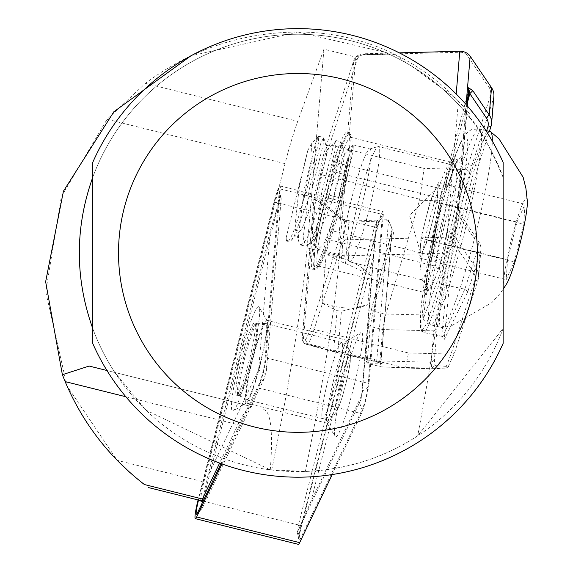 <?xml version="1.0" encoding="UTF-8"?>
<svg xmlns="http://www.w3.org/2000/svg" width="573" height="573" viewBox="0 0 573 573"><rect width="100%" height="100%" fill="white"/><g stroke="black" fill="none" stroke-linecap="round" stroke-linejoin="round"><path stroke-width="0.43" stroke-dasharray="2.87 2.15" d="M256.367 336.387A53.826 5.623 -76 0 0 259.103 307.149A53.826 5.623 -76 0 0 248.453 328.257A53.826 5.623 -76 0 0 234.794 381.503A53.826 5.623 -76 0 0 233.204 411.027A53.826 5.623 -76 0 0 256.367 336.387M247.858 379.505A42.61 4.455 104 0 1 266.71 320.3A42.61 4.455 104 0 1 267.104 320.644A42.61 4.455 104 0 1 264.941 343.786A42.61 4.455 104 0 1 246.605 402.869A42.61 4.455 104 0 1 246.089 402.991A42.61 4.455 104 0 1 247.858 379.505M221.056 463.593L259.111 384.01A13.458 1.404 -76 0 0 264.089 366.591A13.458 1.404 -76 0 0 264.862 361.456L279.13 192.578A13.458 1.404 -76 0 0 279.108 190.573A13.458 1.404 -76 0 0 274.46 202.341L198.544 500.064M266.445 370.273L281.171 198.981L281.121 197.864L280.24 197.599L201.059 508.101L201.983 508.616L202.369 508.015L264.067 378.982L266.445 370.273M337.805 407.188A53.826 5.623 104 0 1 360.969 332.548A53.826 5.623 104 0 1 359.378 362.072A53.826 5.623 104 0 1 345.72 415.318A53.826 5.623 104 0 1 335.069 436.418A53.826 5.623 104 0 1 337.805 407.188M346.314 364.07A42.61 4.455 -76 0 0 348.083 340.584A42.61 4.455 -76 0 0 347.567 340.706A42.61 4.455 -76 0 0 329.231 399.789A42.61 4.455 -76 0 0 327.068 422.931A42.61 4.455 -76 0 0 327.462 423.275A42.61 4.455 -76 0 0 346.314 364.07M359.479 402.776L361.756 397.648L362.093 394.124L376.633 221.629L374.284 227.588L298.311 525.498L297.451 532.131L359.479 402.776L362.122 409.695A13.458 1.404 -76 0 0 367.1 392.269A13.458 1.404 -76 0 0 367.873 387.14L382.148 218.256A13.458 1.404 -76 0 0 381.625 216.136A13.458 1.404 -76 0 0 377.471 228.025L301.505 525.935A13.458 1.404 -76 0 0 299.256 539.716A13.458 1.404 -76 0 0 300.424 538.72L362.122 409.695M222.009 463.944L258.351 387.935A17.942 1.877 -76 0 0 264.984 364.707A17.942 1.877 -76 0 0 266.022 357.86L280.29 188.983A17.942 1.877 -76 0 0 279.996 185.939A17.942 1.877 -76 0 0 274.066 202.011L198.093 499.914A17.942 1.877 -76 0 0 198.086 499.95M332.233 474.537L361.362 413.62A17.942 1.877 -76 0 0 367.995 390.392A17.942 1.877 -76 0 0 369.033 383.545L383.301 214.667A17.942 1.877 -76 0 0 383.015 211.623A17.942 1.877 -76 0 0 377.077 227.696L301.104 525.599A17.942 1.877 -76 0 0 298.361 544.35M361.606 395.563L373.36 256.518L310.81 501.805L361.606 395.563L361.756 397.648M381.625 216.136L376.676 221.35L373.36 256.518M310.81 501.805L297.451 532.131L297.781 531.801L300.424 538.72M270.349 230.84L207.798 476.12L258.595 369.879L270.349 230.84L280.24 197.599M265.371 373.617L258.595 369.879M201.059 508.101L202.076 503.295M203.394 497.02L207.798 476.12M242.515 367.408A37.001 3.868 -76 0 0 239.27 395.492A37.001 3.868 -76 0 0 239.371 395.535A37.001 3.868 -76 0 0 254.133 351.851A37.001 3.868 -76 0 0 257.277 323.724A37.001 3.868 -76 0 0 257.17 323.716A37.001 3.868 -76 0 0 242.515 367.408M250.243 369.893A39.243 4.104 -76 0 0 246.798 399.682A39.243 4.104 -76 0 0 246.906 399.725A39.243 4.104 -76 0 0 262.563 353.391A39.243 4.104 -76 0 0 265.893 323.566A39.243 4.104 -76 0 0 265.779 323.552A39.243 4.104 -76 0 0 250.243 369.893M251.454 351.077A37.431 3.911 -76 0 0 254.842 322.749A37.431 3.911 -76 0 0 239.707 366.813A37.431 3.911 -76 0 0 236.764 395.255A37.431 3.911 -76 0 0 251.454 351.077M420.976 238.167L419.629 258.065L427.702 240.273L432.414 221.429A33.642 3.517 -76 0 0 437.801 192.643A33.642 3.517 -76 0 0 436.468 188.094A33.642 3.517 -76 0 0 434.434 191.59A33.642 3.517 -76 0 0 425.689 219.33L420.976 238.167L507.542 259.755L506.195 279.645L514.268 261.854L523.686 224.172L525.04 204.282L516.961 222.066L507.542 259.755M358.189 202.333A59.427 6.21 -76 0 0 349.408 261.66A59.427 6.21 -76 0 0 349.752 261.854A59.427 6.21 -76 0 0 370.065 206.051A59.427 6.21 -76 0 0 378.502 146.523A59.427 6.21 -76 0 0 378.116 146.545A59.427 6.21 -76 0 0 358.189 202.333M351.142 200.607A54.944 5.744 -76 0 0 343.026 255.451A54.944 5.744 -76 0 0 343.334 255.637A54.944 5.744 -76 0 0 362.122 204.038A54.944 5.744 -76 0 0 369.922 149.009A54.944 5.744 -76 0 0 369.564 149.023A54.944 5.744 -76 0 0 351.142 200.607M490.252 131.632A100.92 10.55 -76 0 0 455.757 226.399A100.92 10.55 -76 0 0 441.425 327.477A100.92 10.55 -76 0 0 441.89 327.491A100.92 10.55 -76 0 0 475.927 232.702A100.92 10.55 -76 0 0 492.307 141.073M527.361 201.316A44.852 4.691 -76 0 0 511.13 240.56A44.852 4.691 -76 0 0 506.904 283.37M440.644 261.517L435.759 276.695L425.445 294.465L441.79 205.277L447.105 187.414L457.275 158.879L455.571 191.518L439.641 265.886L438.653 277.604L423.096 319.311L436.547 221.636L446.618 180.166L445.966 191.074L446.818 188.481M446.267 236.907L447.291 232.351L458.386 101.092L469.839 114.192L469.631 117.537A218.657 218.657 0 0 0 170.331 75.342A218.657 218.657 0 0 0 114.844 372.464L145.979 410.161L270.284 469.817L305.388 471.45C346.923 469.574 384.361 457.712 417.696 435.852C431.798 360.926 440.838 300.037 444.806 253.202L446.267 236.907A7.85 6.554 4.8 0 1 451.832 240.245L473.183 271.695A14.576 12.169 4.8 0 1 474.645 280.978L451.08 354.05L445.336 368.933L431.634 368.138L431.132 362.222L433.782 330.85L436.096 315.279L459.181 201.281L466.673 169.508L490.237 96.436A14.576 12.169 -175.2 0 0 488.776 87.153L467.425 55.696A7.85 6.554 -175.2 0 0 460.155 52.25L364.306 54.736A7.85 6.554 -175.2 0 0 357.215 59.406L329.647 144.89A33.642 3.517 -76 0 0 321.868 174.829L316.948 198.91L345.046 220.197L348.9 221.157L348.921 222.238L388.544 220.763A2.242 0.473 87.8 0 1 388.322 219.667L393.579 232.982A2.242 0.852 -165.3 0 1 391.825 231.65L391.825 231.65A2.242 0.852 -165.3 0 1 391.889 231.528L380.945 361.019L367.135 360.825L366.018 355.375L368.675 323.953L371.454 309.649L391.889 231.528L392.276 228.935L388.544 220.763L376.647 361.556L381.081 361.47L380.945 361.019A2.242 2.213 90.8 0 0 382.52 363.891L376.311 361.871A2.242 0.43 -76.6 0 1 376.311 361.871L337.791 352.71L337.934 352.352L376.647 361.556A2.242 0.43 -76.6 0 1 376.325 361.878L337.791 352.71L341.408 311.239L367.887 304.621L370.38 275.047L345.455 263.372A44.852 24.245 17.9 0 0 341.164 261.84L326.187 254.004L322.026 303.217L337.039 310.616L333.608 351.235L337.927 352.374L333.93 351.75L333.615 351.299M317.191 224.136A66.16 6.919 -76 0 0 311.612 258.036A66.16 6.919 -76 0 0 313.388 269.124L312.987 257.406L317.191 224.136A70.644 7.385 104 0 1 346.894 132.012L348.613 133.094L349.057 134.096L347.768 131.955A66.16 6.919 -76 0 0 346.894 132.012M346.729 161.643L343.098 177.007A66.16 6.919 -76 0 0 344.574 169.794L346.729 161.643L347.045 160.755L348.463 160.404L348.671 157.94A63.918 6.683 104 0 1 330.793 231.685L333.063 230.991L330.17 239.972A61.676 6.446 104 0 1 318.846 265.815A61.676 6.446 104 0 1 318.108 265.979A61.676 6.446 104 0 1 317.098 255.522A61.676 6.446 104 0 1 335.885 172.301L338.779 163.326A61.676 6.446 104 0 1 350.841 137.319A61.676 6.446 104 0 1 351.414 137.814A61.676 6.446 104 0 1 351.843 147.777A61.676 6.446 104 0 1 333.063 230.991L436.576 256.804L452.555 172.888L452.004 162.539L451.574 162.646L442.299 189.133L439.871 198.229L424.099 292.187L424.45 292.495L434.155 265.901L436.576 256.804L440.931 260.45M330.793 231.685L327.899 240.66A63.918 6.683 104 0 1 316.167 267.441A63.918 6.683 104 0 1 314.355 256.776A63.918 6.683 104 0 1 333.823 170.532L336.716 161.557A63.918 6.683 104 0 1 349.817 135.113A63.918 6.683 104 0 1 350.404 137.42L350.612 134.956L349.272 134.411L355.797 57.157L363.884 54.456L395.678 54.822L297.924 32.016C241.498 32.539 190.651 49.643 145.392 83.343L107.079 119.284L61.354 196.632L45.733 291.779L66.955 385.837L117.178 460.341L203.888 481.957L285.053 163.656A67.277 7.034 104 0 1 297.724 121.326L323.938 49.163L355.89 57.128M343.098 177.007A70.644 7.385 104 0 1 313.388 269.124M348.463 160.404A70.644 7.385 104 0 1 331.244 232.81A70.644 7.385 104 0 1 315.222 269.654A70.644 7.385 104 0 1 314.068 257.678A70.644 7.385 104 0 1 330.277 179.972A70.644 7.385 104 0 1 349.401 132.564A70.644 7.385 104 0 1 350.612 134.956M318.473 136.403L311.325 143.909L312.235 158.714L303.275 200.786L306.612 190.2L318.294 143.902L318.76 136.252L315.687 142.899L304.292 188.925L298.375 236.663L299.042 242.494L300.832 245.036L306.756 239.099L323.924 194.519L335.606 148.214L335.785 140.722L332.999 147.218L321.603 193.244L315.694 240.982L316.353 246.813L318.144 249.355L324.067 243.418L341.236 198.831L352.918 152.533L353.383 144.89L350.318 151.537L338.915 197.556L326.417 194.44L337.819 148.421L340.892 141.775L340.426 149.417L328.744 195.715L311.576 240.302L308.417 244.836L305.653 246.24L303.196 237.867L309.105 190.129L320.508 144.102L323.58 137.456L323.115 145.098L311.433 191.403L294.257 235.983L291.105 240.524L288.341 241.921L286.178 237.573L307.794 150.477L299.163 187.715L295.045 225.862L295.625 230.239L299.88 231.306L302.3 227.947L316.561 192.607L326.445 155.906L326.99 149.954L324.963 155.254L316.475 192.034L312.357 230.174L312.937 234.55L317.191 235.618L319.612 232.266L333.873 196.926L343.757 160.218L344.309 154.273L342.274 159.573L333.787 196.353L338.915 197.556M347.525 160.877L349.745 134.533M348.671 157.94L350.404 137.42M469.631 117.537C478.476 125.859 489.643 145.814 503.13 177.394L503.13 343.399A224.265 224.265 0 0 1 92.719 343.399L92.719 328.436A218.657 218.657 0 0 0 503.13 328.436L417.696 435.852M503.13 177.394A218.657 218.657 0 0 0 92.719 177.394L92.719 162.431A224.265 224.265 0 0 1 503.13 162.431L503.13 177.394M305.388 471.45A482.172 50.403 -76 0 0 339.488 255.938L340.971 238.382L345.791 239.851L446.159 237.236M469.839 114.192A220.899 220.899 0 0 0 297.924 32.016L190.859 55.853M106.958 370.502L251.834 406.622A190.623 19.926 -76 0 0 237.974 424.7L219.631 463.07M129.892 472.517L133.53 475.705M139.991 481.062L142.713 483.218M201.144 500.709A17.942 1.877 104 0 1 203.888 481.957M89.137 366.054L251.834 406.622M270.284 469.817A381.253 39.852 -76 0 0 263.723 409.588M395.678 54.822L455.814 98.42L458.386 101.092M271.695 469.996A482.172 50.403 -76 0 0 307.149 247.873L323.938 49.163M311.325 143.909L307.794 150.477M303.275 200.786A54.944 5.744 104 0 1 287.295 241.663A54.944 5.744 104 0 1 286.178 237.573M347.045 160.755L340.512 238.01L340.971 238.382M337.791 352.71L304.693 343.9L307.601 343.635A33.642 3.517 -76 0 0 314.054 329.439L341.615 243.955A7.85 6.554 4.8 0 1 345.791 239.851M326.417 194.44L333.787 196.353M356.084 56.87A11.216 9.361 4.8 0 1 363.941 53.769L399.266 52.852M340.512 238.01A11.216 9.361 -175.2 0 0 338.528 241.297L310.967 326.782A30.276 3.166 104 0 1 305.158 339.56L302.121 339.832L314.111 197.929L319.24 172.874A30.276 3.166 104 0 1 326.245 145.929L353.813 60.444A11.216 9.361 4.8 0 1 355.797 57.157M345.046 220.197L344.609 221.164L348.921 222.238L345.455 263.372M344.609 221.164L341.164 261.84M493.89 96.278A17.942 14.977 4.8 0 1 493.324 99.086L469.767 172.158L466.673 169.508L424.056 168.433L419.565 200.278L385.873 314.276L382.592 329.561L379.942 360.933L381.174 366.827L405.512 368.045L408.463 352.982L314.054 329.439L310.967 326.782M469.767 172.158L462.347 200.736L439.255 314.742L437.027 328.845L434.377 360.216L434.964 365.581L448.337 366.505L445.006 369.055L405.383 368.059L307.601 343.635L305.158 339.56M393.579 232.982L373.145 311.103L370.201 326.445L367.551 357.867L368.518 363.676L381.425 366.87M486.642 130.73L475.218 166.156L447.857 272.411L441.769 335.728L442.8 336.53L464.818 289.186L477.373 250.258A14.712 12.284 -175.2 0 0 475.905 240.889L459.453 216.651L458.622 210.248L467.425 106.069M448.337 366.505L454.482 353.018L478.047 279.946A17.942 14.977 -175.2 0 0 478.613 277.139A17.942 14.977 -175.2 0 0 476.249 268.522L454.898 237.064A11.216 9.361 -175.2 0 0 447.291 232.351M467.081 105.676L458.407 208.336L462.103 217.067L478.548 241.297A17.942 14.977 4.8 0 1 480.912 249.914A17.942 14.977 4.8 0 1 480.346 252.722L467.79 291.657L444.233 339.51L450.471 274.467L478.469 165.239L489.378 131.41M458.407 208.336L458.644 210.943L458.407 208.336M337.039 310.616A44.852 24.245 17.9 0 0 341.408 311.239M468.807 89.682L449.547 162.001A109.887 8.882 -78.1 0 0 420.732 311.347A109.887 8.882 -78.1 0 0 439.362 282.575A2.242 1.225 14.9 0 0 441.446 284.265L459.453 216.651L462.103 217.067M333.901 351.743L304.693 343.9L302.207 340.283L304.693 343.9L304.951 343.542L333.608 351.235M408.463 352.982L451.08 354.05L454.482 353.018M381.489 366.878L431.634 368.138L434.964 365.581M385.951 314.018L436.096 315.279L439.255 314.742M419.565 200.278L459.181 201.281L462.347 200.736M316.948 198.91L317.048 200.357L315.086 200.951L314.018 198.573L302.078 339.889M322.026 303.217L332.462 305.817A44.852 24.245 17.9 0 0 367.887 304.621M370.38 275.047A44.852 24.245 17.9 0 0 336.616 256.604L326.187 254.004M304.693 343.9L304.951 343.542L304.693 343.9M302.207 340.283L304.951 343.542M427.702 240.273L514.268 261.854M437.12 202.591L438.474 182.694L430.402 200.486L425.689 219.33A33.642 3.517 -76 0 0 420.303 248.116A33.642 3.517 -76 0 0 420.439 252.371A33.642 3.517 -76 0 0 423.662 249.169A33.642 3.517 -76 0 0 432.414 221.429L437.12 202.591L523.686 224.172M419.629 258.065L506.195 279.645M430.402 200.486L516.961 222.066M438.474 182.694L525.04 204.282M266.903 367.866L264.862 361.456M266.022 357.86L369.033 383.545M274.066 202.011L377.077 227.696M280.29 188.983L383.301 214.667M258.351 387.935L361.362 413.62M198.093 499.914L301.104 525.599M376.583 222.775L382.148 218.256M374.284 227.588L377.471 228.025M362.315 391.653L367.873 387.14M298.311 525.498L301.505 525.935M278.872 203.802L274.46 202.341M281.171 198.981L279.13 192.578M202.899 501.712L202.441 501.554M202.369 508.015L197.413 513.036M264.067 378.982L259.111 384.01M241.355 367.114A37.001 3.868 -76 0 0 238.21 395.241A37.001 3.868 -76 0 0 252.965 351.564A37.001 3.868 -76 0 0 256.11 323.437A37.001 3.868 -76 0 0 241.355 367.114M325.987 388.781A39.243 4.104 -76 0 0 322.649 418.612A39.243 4.104 -76 0 0 338.306 372.278A39.243 4.104 -76 0 0 341.637 342.446A39.243 4.104 -76 0 0 325.987 388.781M338.564 389.117A28.034 2.929 -76 0 0 337.074 409.788A28.034 2.929 -76 0 0 347.367 377.335A28.034 2.929 -76 0 0 348.857 356.664A28.034 2.929 -76 0 0 338.564 389.117M429.607 220.139A59.427 6.21 -76 0 0 421.162 279.66A59.427 6.21 -76 0 0 441.482 223.857A59.427 6.21 -76 0 0 449.92 164.329A59.427 6.21 -76 0 0 429.607 220.139M444.935 223.699A100.92 10.55 -76 0 0 430.602 324.776A100.92 10.55 -76 0 0 465.104 230.009A100.92 10.55 -76 0 0 479.436 128.932A100.92 10.55 -76 0 0 444.935 223.699M439.641 265.886A68.402 7.148 -76 0 0 451.037 226.292A68.402 7.148 -76 0 0 461.953 160.297A68.402 7.148 -76 0 0 445.966 191.074M441.79 205.277A68.402 7.148 -76 0 0 437.364 222.016A68.402 7.148 -76 0 0 426.276 283.27A68.402 7.148 -76 0 0 435.759 276.695M438.653 277.604A89.703 9.376 -76 0 0 453.164 226.958A89.703 9.376 -76 0 0 467.511 140.629A89.703 9.376 -76 0 0 446.954 179.356M368.675 323.953A2.242 1.869 -175.2 0 0 368.618 324.103A2.242 1.869 -175.2 0 0 368.546 324.454A2.242 1.869 -175.2 0 0 370.201 326.445L382.599 329.532L433.782 330.85L437.027 328.845M366.018 355.375A2.242 1.869 -175.2 0 0 365.961 355.532A2.242 1.869 -175.2 0 0 365.889 355.883A2.242 1.869 -175.2 0 0 367.551 357.867L379.942 360.954M377.406 361.771L377.449 362.15L376.325 361.878M467.79 291.657L464.818 289.186L441.446 284.265A112.136 9.068 101.9 0 1 423.526 332.476A112.136 9.068 101.9 0 1 422.437 313.624A112.136 9.068 101.9 0 1 451.839 161.235L467.84 101.149M438.195 269.289L434.155 265.901L330.17 239.972L327.899 240.66M145.392 83.343L297.724 121.326M444.806 253.202L339.488 255.938L307.149 247.873M107.079 119.284L285.053 163.656M125.852 396.745L237.974 424.7M447.105 187.414L442.299 189.133L338.779 163.326L336.716 161.557M363.884 54.456L363.941 53.769L364.306 54.736M357.215 59.406L353.813 60.444L347.768 131.955M341.615 243.955L338.528 241.297L344.574 169.794M326.245 145.929L329.647 144.89L424.056 168.433M319.24 172.874L321.868 174.829L419.78 199.239M371.454 309.649A2.242 0.852 -165.3 0 0 371.39 309.771A2.242 0.852 -165.3 0 0 373.145 311.103L385.873 314.276M444.333 196.632L439.871 198.229L335.885 172.301L333.823 170.532M348.9 221.157L388.322 219.667M367.135 360.825A2.242 2.213 90.8 0 0 368.704 363.697L382.52 363.891M439.362 282.575L458.622 210.248M449.547 162.001A2.242 1.225 -165.1 0 1 449.569 161.887A2.242 1.225 -165.1 0 1 451.839 161.235L475.218 166.156L478.469 165.239M474.645 280.978L478.047 279.946L480.346 252.722L477.373 250.258M491.025 126.311L493.324 99.086L490.237 96.436M451.832 240.245L454.898 237.064L466.1 104.551M475.905 240.889L478.548 241.297L476.249 268.522L473.183 271.695M456.187 94.015L455.814 98.42M315.086 200.951L303.239 341.078M344.595 221.221L317.048 200.357M434.377 360.216L431.132 362.222L379.942 360.933M488.776 87.153L491.534 87.662M467.425 55.696L470.182 56.211M460.155 52.25L459.797 51.283M314.097 199.605L316.976 198.724M332.462 305.817L331.71 308.138M336.616 256.604L335.871 258.924M267.104 320.644L259.103 307.149M347.567 340.706L360.969 332.548M266.71 320.3L348.083 340.584M279.996 185.939L383.015 211.623M246.089 402.991L327.462 423.275M297.301 532.661L299.256 539.716M327.068 422.931L335.069 436.418M281.121 197.864L279.108 190.573M201.983 508.616L196.74 514.16M246.605 402.869L233.204 411.027M236.764 395.255L239.371 395.535M239.27 395.492L246.798 399.682M246.906 399.725L322.649 418.612L333.114 416.084L336.723 411.457L339.359 405.548L342.496 396.215L347.489 377.063L350.261 361.828L350.497 352.617L349.695 349.594L341.637 342.446L265.893 323.566M254.842 322.749L257.277 323.724M420.439 252.371L409.545 215.512L436.468 188.094M349.752 261.854L421.162 279.66L425.897 282.955L426.684 284.674C425.531 279.517 429.105 258.638 437.407 222.038L443.867 198.222M343.026 255.451L349.408 261.66M441.89 327.491L452.384 325.299L491.892 302.623L499.584 294.071L503.13 289.286M423.096 319.311L426.362 322.8L430.602 324.776L441.425 327.477M446.238 190.408C453.773 168.899 457.404 159.595 457.147 162.503L455.642 163.642L449.92 164.329L378.502 146.523M468.821 89.581L449.569 161.887C434.828 219.66 425.202 269.568 420.689 311.619L420.525 328.272L421.8 331.423L423.526 332.476L442.8 336.53M318.846 265.815L316.167 267.441M315.222 269.654L313.202 269.152M300.832 245.036L305.653 246.24M318.144 249.355L343.334 255.637M336.072 140.571L340.892 141.775M318.76 136.252L323.58 137.456M353.383 144.89L369.922 149.009M351.414 137.814L349.817 135.113M287.295 241.663L288.341 241.921M299.88 231.306L291.105 240.524M327.19 150.004L323.766 137.721M317.191 235.618L308.417 244.836M344.502 154.323L341.078 142.04M299.042 242.494L295.625 230.239M335.785 140.722L326.99 149.954M316.353 246.813L312.937 234.55M353.097 145.033L344.309 154.273M349.401 132.564L347.381 132.062M392.276 228.935L371.39 309.771L368.546 324.454L365.889 355.883L365.861 359.708L366.949 362.688L368.525 363.676L381.174 366.827M348.613 133.094L348.384 132.7M318.108 265.979L424.45 292.495M350.841 137.319L452.004 162.539M392.269 229.057L381.081 361.47L382.105 363.504L377.449 362.15M445.02 369.055L405.412 368.059M480.912 249.914L478.613 277.139M424.099 292.187L425.445 294.465M457.275 158.879L451.574 162.646M441.769 335.728L444.233 339.51M448.738 366.348L445.336 368.933M446.618 180.166L459.954 143.766L464.538 135.622L468.162 131.647L471.787 129.484L479.436 128.932L485.854 130.529M369.564 149.023L378.116 146.545M257.17 323.716L265.779 323.552"/><path stroke-width="0.86" d="M198.086 499.95A17.942 1.877 -76 0 0 195.35 518.665A17.942 1.877 -76 0 0 196.654 516.968L222.009 463.944M198.544 500.064L198.494 500.25A13.458 1.404 -76 0 0 196.74 514.16A13.458 1.404 -76 0 0 197.413 513.036L221.056 463.593M195.35 518.665L298.361 544.35A17.942 1.877 -76 0 0 299.665 542.645L332.233 474.537M202.076 503.295L203.394 497.02M503.13 289.286L506.904 283.37A44.852 4.691 -76 0 0 520.098 243.36A44.852 4.691 -76 0 0 527.361 201.316L525.921 188.424L523.149 177.265L498.911 138.695L490.674 131.833A100.92 10.55 -76 0 0 490.252 131.632L485.854 130.529M142.713 483.218L144.417 484.543C109.028 457.132 82.605 422.824 65.143 381.604L62.371 374.706L89.137 366.054L106.958 370.502M148.457 487.573L201.144 500.709A17.942 1.877 104 0 0 202.448 499.004L219.631 463.07M92.719 343.399L92.719 162.431A224.265 224.265 0 0 1 503.13 162.431L503.13 343.399A224.265 224.265 0 0 1 92.719 343.399M92.719 177.394C74.862 227.739 74.862 278.091 92.719 328.436L92.719 177.394M190.859 55.853L113.862 111.756L63.424 191.232L45.639 281.744L62.371 374.706M117.178 460.341L129.892 472.517M133.53 475.705L139.991 481.062M467.425 106.069L468.821 89.581M489.378 131.41L491.025 126.311A17.942 14.977 -175.2 0 0 491.591 123.503A17.942 14.977 -175.2 0 0 489.227 114.887L472.782 90.649L468.592 87.769L469.846 93.621L486.298 117.859A14.712 12.284 4.8 0 1 487.773 127.22L486.642 130.73M468.592 87.769L467.081 105.676M399.266 52.852L459.797 51.283A11.216 9.361 4.8 0 1 470.182 56.211L491.534 87.662A17.942 14.977 4.8 0 1 493.89 96.278L491.591 123.503M472.782 90.649L469.846 93.621L467.84 101.149M492.307 141.073A100.92 10.55 -76 0 0 490.674 131.833M196.654 516.968L299.665 542.645M202.441 501.554L198.494 500.25M144.417 484.543L202.448 499.004M118.511 252.915A179.413 179.413 0 0 0 297.924 432.329A179.413 179.413 0 0 0 477.338 252.915A179.413 179.413 0 0 0 297.924 73.502A179.413 179.413 0 0 0 118.511 252.915M65.143 381.604L125.852 396.745M491.534 87.662L489.227 114.887L486.298 117.859M466.1 104.551L470.182 56.211M459.797 51.283L456.187 94.015M491.025 126.311L487.773 127.22"/></g></svg>
